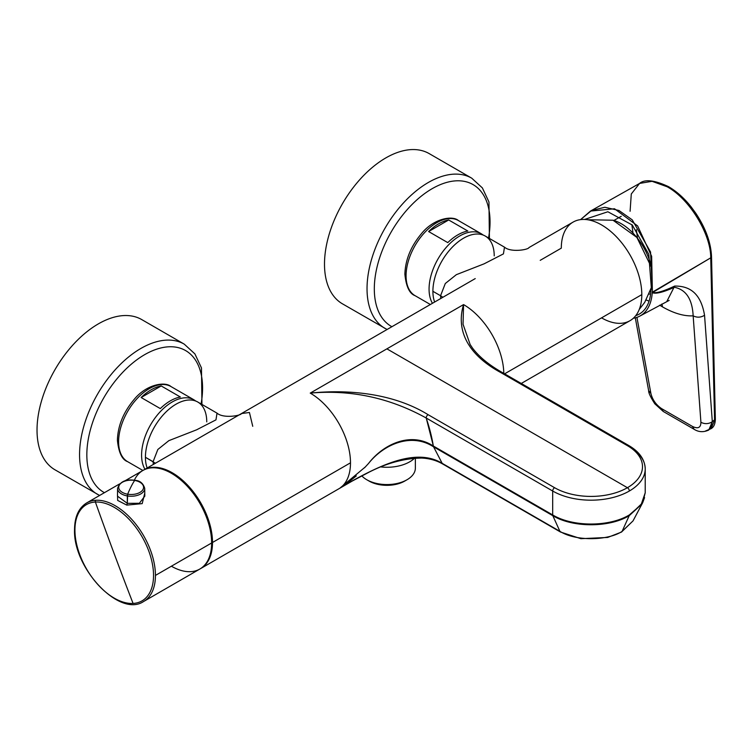 <?xml version="1.0" encoding="UTF-8"?>
<svg xmlns="http://www.w3.org/2000/svg" width="753" height="753" viewBox="0 0 753 753"><rect width="100%" height="100%" fill="white"/><g stroke="black" fill="none" stroke-linecap="round" stroke-linejoin="round"><path stroke-width="1.13" d="M171.392 566.209A56.917 32.859 -120 0 0 211.64 542.979A56.917 32.859 -120 0 0 179.393 478.814A56.917 32.859 -120 0 0 134.326 480.235M119.652 483.887L86.736 502.891C78.726 507.87 74.669 516.737 74.547 529.5A1.355 0.781 180 0 0 74.933 530.046A55.581 32.097 -120 0 0 133.074 603.445A55.581 32.097 -120 0 0 148.727 550.895A55.581 32.097 -120 0 0 95.386 502.035A55.581 32.097 -120 0 0 74.933 530.046A55.581 32.097 60 0 1 95.386 502.035A55.581 32.097 60 0 1 148.727 550.895A55.581 32.097 60 0 1 133.074 603.445A55.581 32.097 60 0 1 74.933 530.046A1.355 0.781 180 0 1 74.547 529.5C72.853 568.101 119.595 617.959 143.654 601.478L199.856 569.033A56.917 32.859 -120 0 0 211.64 542.979L155.438 575.424A56.917 32.859 -120 0 0 95.895 500.265A56.917 32.859 -120 0 0 86.736 502.891A56.917 32.859 60 0 1 95.895 500.265A56.917 32.859 60 0 1 155.438 575.424A56.917 32.859 60 0 1 143.654 601.478A56.917 32.859 -120 0 0 155.438 575.424L211.64 542.979A56.917 32.859 -120 0 0 186.791 485.694A56.917 32.859 -120 0 0 142.938 470.446L124.631 481.016M144.774 493.13L142.195 503.635L126.805 505.103L117.666 500.425L117.506 494.646L117.666 500.425L126.805 505.103L142.195 503.635L144.774 493.13M95.386 502.035A1.355 1.064 -93.1 0 1 95.895 500.265A1.355 1.064 -93.1 0 0 95.386 502.035A3252.395 2548.152 86.9 0 0 113.901 552.937A3252.395 2548.152 -93.1 0 0 133.074 603.445A3252.395 2548.152 -93.1 0 1 113.901 552.937A3252.395 2548.152 86.9 0 1 95.386 502.035M144.802 496.095L139.371 503.286L127.304 503.333L126.805 505.103L127.304 503.333L117.487 496.161M117.496 496.161L117.572 488.358A13.573 7.831 180 0 0 127.323 495.926A13.573 7.831 180 0 1 117.572 488.358C120.009 481.609 125.751 478.927 134.815 480.31L134.815 480.31C139.86 480.555 143.164 483.238 144.717 488.358A13.573 7.831 180 0 1 127.323 495.926L127.652 494.203A12.425 7.172 0 0 0 143.07 489.346A12.425 7.172 0 0 0 134.646 480.442A12.425 7.172 0 0 0 119.228 485.309A12.425 7.172 0 0 0 127.652 494.203A12.425 7.172 180 0 1 119.228 485.309A12.425 7.172 180 0 1 134.646 480.442A12.425 7.172 180 0 1 143.07 489.346A12.425 7.172 180 0 1 127.652 494.203L127.304 503.333L139.371 503.286L144.802 496.142L144.717 488.358A13.573 7.831 180 0 1 127.323 495.926L127.304 503.333M134.646 480.442A81.305 18.693 99.6 0 0 131.144 486.542A81.305 18.693 -80.4 0 0 127.652 494.203A81.305 18.693 -80.4 0 1 131.144 486.542A81.305 18.693 99.6 0 1 134.646 480.442M710.361 428.664L712.319 421.746C708.554 424.061 704.752 424.24 700.911 422.292L693.155 315.836L700.911 422.292C700.827 427.713 698.012 429.097 692.468 426.443C698.012 429.097 700.827 427.713 700.911 422.292C704.752 424.24 708.554 424.061 712.319 421.746L715.35 419.101C715.228 424.005 713.778 427.205 711.001 428.702L714.569 420.39L711.001 428.702L705.627 430.942M635.739 315.648A55.835 32.238 60 0 0 650.874 290.14L651.401 288.776L652.333 289.312L650.545 251.982L632.266 219.876L618.975 210.492L604.866 207.263L591.576 210.482L580.563 219.622L590.503 211.066L614.523 208.769L637.622 225.919L651.637 256.265L652.333 289.312A57.868 33.405 60 0 1 652.258 292.22L652.23 292.71A57.868 33.405 60 0 1 633.339 318.246A57.868 33.405 60 0 0 639.994 316.006A57.868 33.405 60 0 0 652.23 292.71C655.872 294.094 663.252 292.286 674.349 287.269C663.252 292.286 655.872 294.094 652.23 292.71L710.738 257.837L714.569 420.39L710.738 257.837L711.519 256.538L715.35 419.101L712.319 421.746L704.544 315.272C700.798 317.578 697.005 317.766 693.155 315.836C692.299 299.12 686.03 289.594 674.349 287.269C686.03 289.594 692.299 299.12 693.155 315.836C684.006 316.316 673.794 313.333 662.499 306.885L659.684 305.191L662.499 306.885C673.794 313.333 684.006 316.316 693.155 315.836C697.005 317.766 700.798 317.578 704.544 315.272L712.319 421.746L708.78 430.019C703.556 432.429 698.652 432.184 694.097 429.276L692.468 426.443L661.642 408.653L692.468 426.443L694.097 429.276L663.271 411.477L654.809 403.796C650.498 397.066 648.446 392.708 648.653 390.713L635.306 317.841M661.642 408.653L663.271 411.477L661.642 408.653C656.061 404.869 652.475 399.796 650.884 393.414L636.934 317.361L650.884 393.414L648.653 390.713L650.884 393.414C652.475 399.796 656.061 404.869 661.642 408.653M711.519 256.538L711.519 256.538C710.898 242.57 705.646 228.112 695.744 213.174L691.169 206.924C684.213 198.18 676.674 191.431 668.56 186.669L667.214 186.791L668.56 186.669C654.47 180.089 644.813 178.998 639.589 183.421L652.051 181.313L667.214 186.791C689.757 199.131 710.888 234.277 710.738 257.837L652.333 292.183C655.336 293.679 662.781 291.646 674.669 286.074C689.579 285.867 700.817 293.152 704.544 315.272C700.817 293.152 689.579 285.867 674.669 286.074L666.97 301.191L674.669 286.074C662.781 291.646 655.336 293.679 652.333 292.183L652.258 292.22A57.868 33.405 60 0 0 652.333 289.312L651.401 288.776L648.766 254.316L632.313 225.043L607.869 211.762L584.601 219.452M710.757 255.323C710.813 232.941 690.605 199.489 669.106 187.723M637.49 238.174L636.37 229.74L637.49 238.174M632.991 233.016L631.861 224.582L632.991 233.016M662.499 306.885L661.925 303.967M650.583 294.046L649.161 294.065L650.583 294.046M649.077 301.134L646.187 300.005L649.077 301.134M630.092 211.273L631.287 193.992L639.589 183.421L652.051 181.313L667.214 186.791C689.757 199.131 710.888 234.277 710.738 257.837M621.253 216.29L613.893 220.469L621.253 216.29M521.274 383.456L630.007 320.684A56.917 32.859 -120 0 0 641.801 294.63L504.604 373.836L641.801 294.63A56.917 32.859 -120 0 0 616.952 237.346A56.917 32.859 -120 0 0 573.089 222.097L528.973 247.568C528.352 249.798 510.685 252.707 504.491 247.163L485.243 236.047A43.363 25.037 -60 0 0 451.828 247.671A43.363 25.037 -60 0 0 432.9 291.307A43.363 25.037 120 0 0 434.632 302.038A43.363 25.037 -60 0 1 432.9 291.307L440.561 295.731L440.778 298.489L440.561 295.731L442.896 297.266M364.527 467.782L368.528 463.481C383.804 444.204 411.354 432.391 433.464 446.783L433.323 446.021A122.419 70.678 -120 0 0 426.189 418L552.683 491.022L552.683 514.93L433.323 446.021C410.94 431.337 383.409 444.054 368.528 463.471L365.261 467.001L340.045 488.019A56.917 32.859 -120 0 0 350.493 462.813L212.506 542.48A56.917 32.859 -120 0 0 187.657 485.196A56.917 32.859 -120 0 0 143.795 469.947A56.917 32.859 -120 0 0 143.371 470.201A56.917 32.859 -120 0 1 187.375 484.904A56.917 32.859 -120 0 1 212.506 542.48A56.917 32.859 -120 0 1 200.712 568.534A56.917 32.859 -120 0 1 200.279 568.779A56.917 32.859 -120 0 0 212.506 542.48L350.493 462.813A56.917 32.859 -120 0 0 310.245 393.104L386.901 348.846L310.245 393.104A56.917 32.859 -120 0 1 350.493 462.813A56.917 32.859 -120 0 1 340.045 488.019L340.055 488.01M601.553 317.86A56.917 32.859 60 0 0 641.801 294.63A56.917 32.859 60 0 0 601.553 224.921A56.917 32.859 60 0 0 561.305 248.151L540.221 260.331M475.228 278.601L143.795 469.947M500.999 372.594L500.924 372.631C463.792 352.536 456.807 326.642 463.566 304.589L463.048 324.242L470.154 344.535L463.048 324.251L463.566 304.589A56.917 32.859 -120 0 1 503.804 373.375A56.917 32.859 -120 0 0 463.566 304.589L386.901 348.846L627.418 487.709A2.711 1.562 60 0 1 629.339 491.022A2.711 1.562 -120 0 0 627.418 487.709L386.901 348.846L463.566 304.589C456.807 326.642 463.792 352.536 500.924 372.631L627.418 445.663A2.711 1.562 -60 0 1 628.774 445.531A2.711 1.562 120 0 0 627.418 445.663A51.496 29.734 180 0 1 627.418 487.709A51.496 29.734 0 0 1 554.594 487.709A2.711 1.562 120 0 0 552.683 491.022A2.711 1.562 -60 0 1 554.594 487.709A51.496 29.734 0 0 0 627.418 487.709A51.496 29.734 180 0 0 627.418 445.663L500.924 372.631A2.711 1.562 120 0 1 502.279 372.5L628.774 445.531C639.372 451.715 644.85 459.509 645.217 468.893A54.207 31.297 180 0 1 629.339 491.022A54.207 31.297 0 0 0 645.217 468.893A54.207 31.297 0 0 0 629.339 446.764M642.751 502.562L633.028 520.897L622.091 531.383C608.81 540.39 576.459 541.802 559.903 531.336L552.824 515.692L433.577 446.84L442.18 463.33C416.625 447.743 381.555 464.752 350.794 481.685L347.698 483.445M428.005 414.734L428.099 414.677C393.282 393.235 348.451 389.197 310.245 393.104C351.049 389.527 389.696 397.829 426.189 418C389.696 397.829 351.049 389.527 310.245 393.104C348.451 389.197 393.282 393.235 428.099 414.677L554.594 487.709L428.099 414.677A2.711 1.562 120 0 0 426.189 418L552.683 491.022A54.207 31.297 0 0 0 629.339 491.022A54.207 31.297 0 0 1 552.683 491.022L552.683 514.93L433.427 446.077A2.711 1.562 -60 0 0 433.577 446.84L426.189 417.84M440.561 295.731L445.296 283.514L456.337 274.676L484.104 263.832L503.437 253.883L504.491 247.163L503.437 253.883L484.104 263.832L456.337 274.676L445.296 283.514L440.561 295.731L432.9 291.307A43.363 25.037 120 0 1 463.566 238.193A43.363 25.037 120 0 1 494.222 255.898M443.894 464.328L560.505 532.032L580.892 538.687L607.671 537.444L621.507 532.06L633.028 520.897L622.091 531.383C608.81 540.39 576.459 541.802 559.903 531.336L552.824 515.692L433.577 446.84L442.18 463.33C416.625 447.743 381.555 464.752 350.794 481.685L340.14 487.963M356.301 475.905L346.662 483.614M368.528 463.471C383.804 444.204 411.354 432.391 433.464 446.783L433.323 446.021C410.94 431.337 383.409 444.054 368.528 463.471M552.824 515.692A2.711 1.562 -60 0 1 552.683 514.93C572.657 527.062 609.365 527.062 629.339 514.93L641.095 504.774L645.217 492.801L641.095 504.774L629.197 515.692L629.339 514.93C609.365 527.062 572.657 527.062 552.683 514.93L552.824 515.692C572.722 527.778 609.299 527.778 629.197 515.692L642.638 502.788L629.197 515.692L622.091 531.383L629.197 515.692C609.299 527.778 572.722 527.778 552.824 515.692M644.568 497.611L642.638 502.778L645.217 492.801L645.217 468.893M206.755 421.868A43.363 25.037 120 0 0 176.089 404.173A43.363 25.037 120 0 0 145.423 457.278A43.363 25.037 120 0 0 147.155 468.008A43.363 25.037 120 0 1 145.423 457.278L155.419 463.236M252.744 426.302L249.441 412.493L241.506 413.538C240.875 415.76 223.255 418.696 217.015 413.133L215.97 419.863L196.627 429.803L168.87 440.646L157.829 449.485L153.094 461.702L153.311 464.46L153.094 461.702L145.423 457.278A43.363 25.037 120 0 1 164.352 413.642A43.363 25.037 120 0 1 197.775 402.017L217.015 413.133L215.97 419.863L196.627 429.803L168.87 440.646L157.829 449.485L153.094 461.702M559.903 531.336L442.34 463.424M442.886 464.093L442.802 464.055C436.627 460.459 429.634 458.464 421.821 458.059C404.559 458.304 387.004 463.001 369.168 472.131L348.055 483.247M442.82 464.064L560.505 532.032M241.506 413.538L187.751 444.571M380.962 466.954A32.257 18.618 0 0 0 414.639 458.153M361.732 475.792A28.454 16.434 0 0 0 366.777 479.746A28.454 16.434 0 0 0 407.025 479.746A28.454 16.434 0 0 0 414.206 472.752A28.454 16.434 0 0 0 415.364 468.121L415.364 458.106M366.777 479.746L369.083 481.073A25.207 14.552 -0 0 0 404.728 481.073L407.025 479.746M161.208 385.941L180.372 397.01A43.363 25.037 120 0 0 160.314 408.587L141.14 397.518A43.363 25.037 120 0 1 161.208 385.941L141.14 397.518M448.675 219.97L467.839 231.03A43.363 25.037 120 0 0 447.781 242.617L428.617 231.548A43.363 25.037 120 0 1 448.675 219.97L428.617 231.548M489.412 238.456L488.951 201.964L482.372 187.911L471.726 178.169L429.191 153.612A86.727 50.075 120 0 0 356.423 183.553A86.727 50.075 120 0 0 342.464 303.836L387.08 329.494M201.945 404.427L201.475 367.935L194.895 353.891L184.25 344.14L141.724 319.583A86.727 50.075 120 0 0 68.956 349.524A86.727 50.075 120 0 0 54.988 469.806L99.603 495.465M118.598 441.785A43.363 25.037 120 0 0 127.577 461.636C122.033 459.678 118.645 452.506 117.402 440.129C117.882 425.812 123.37 412.352 133.874 399.758C146.138 384.406 164.982 381.169 170.94 386.534A43.363 25.037 120 0 0 137.592 398.073A43.363 25.037 120 0 0 118.598 441.616A43.363 25.037 120 0 0 118.598 441.785M170.94 386.534L193.935 399.805A43.363 25.037 120 0 0 160.587 411.354A43.363 25.037 120 0 0 141.592 454.906A43.363 25.037 120 0 0 141.592 455.066A43.363 25.037 120 0 0 144.971 469.27M406.065 275.814A43.363 25.037 120 0 0 415.054 295.665C409.51 293.708 406.112 286.535 404.879 274.158C405.349 259.841 410.846 246.382 421.351 233.788C433.606 218.436 452.459 215.198 458.417 220.554A43.363 25.037 120 0 0 425.069 232.103A43.363 25.037 120 0 0 406.065 275.645A43.363 25.037 120 0 0 406.065 275.814M458.417 220.554L481.412 233.835A43.363 25.037 120 0 0 448.063 245.384A43.363 25.037 120 0 0 429.069 288.936A43.363 25.037 120 0 0 429.069 289.096A43.363 25.037 120 0 0 432.448 303.299M587.444 219.725L613.017 220.224A44.455 25.668 60 0 1 651.656 268.266M651.599 287.044L651.674 286.742A44.455 25.668 60 0 1 651.599 287.044L644.719 302.377L639.241 309.445M488.556 237.967A81.832 47.251 120 0 0 467.142 182.057A81.832 47.251 120 0 0 404.436 212.864A81.832 47.251 120 0 0 391.899 326.708M471.726 178.169A86.727 50.075 120 0 0 398.958 208.11A86.727 50.075 120 0 0 384.999 328.393M201.089 403.937A81.832 47.251 120 0 0 179.666 348.027A81.832 47.251 120 0 0 116.96 378.834A81.832 47.251 120 0 0 104.422 492.678M184.25 344.14A86.727 50.075 120 0 0 111.491 374.081A86.727 50.075 120 0 0 97.523 494.363M669.135 300.409L639.994 316.006M650.761 292.22L650.084 291.75M639.589 183.421L590.503 211.066M357.797 477.844L200.712 568.534M470.154 344.535L472.62 348.225C479.35 357.035 489.234 365.13 502.279 372.5M127.577 461.636L142.882 470.474M195.855 401.095L193.935 399.805M415.054 295.665L430.358 304.504M483.332 235.124L481.412 233.835M613.017 220.224L636.897 237.43L651.58 267.654"/></g></svg>
